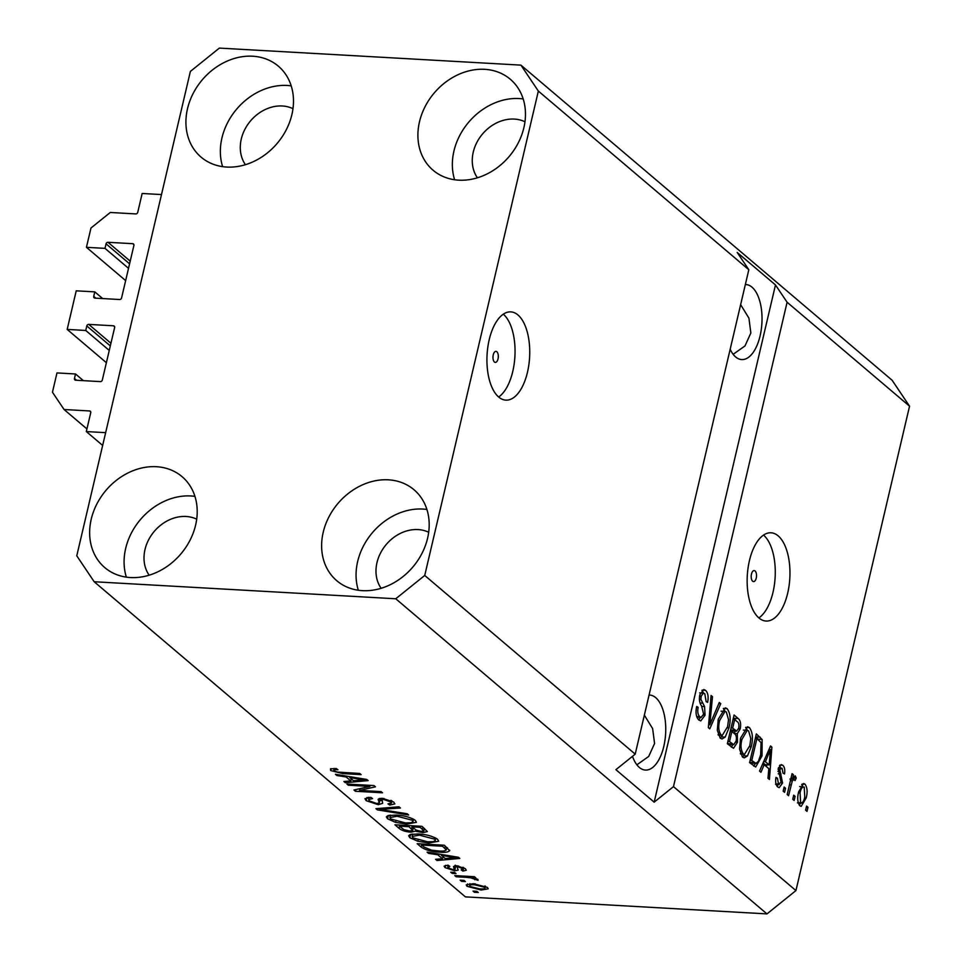 <?xml version="1.0" encoding="UTF-8"?>
<svg xmlns="http://www.w3.org/2000/svg" width="962" height="962" viewBox="0 0 962 962"><rect width="100%" height="100%" fill="white"/><g stroke="black" fill="none" stroke-linecap="round" stroke-linejoin="round"><path stroke-width="1.44" d="M86.315 431.565L90.741 412.686A1.768 1.455 130.3 0 0 89.586 410.954L64.069 409.511L52.453 392.219L56.974 372.919L75.529 373.977L74.471 378.487A1.768 1.455 130.3 0 0 75.637 380.218L100.385 381.613A1.768 1.455 130.3 0 0 102.309 380.062L114.634 327.513A1.768 1.455 130.3 0 0 113.48 325.793L88.732 324.386A1.768 1.455 130.3 0 0 86.796 325.95L85.738 330.459L67.184 329.413L76.226 290.825L94.793 291.871L93.735 296.392A1.768 1.455 130.3 0 0 94.889 298.124L119.637 299.519A1.768 1.455 130.3 0 0 121.573 297.955L133.898 245.418A1.768 1.455 130.3 0 0 132.732 243.687L107.984 242.292A1.768 1.455 130.3 0 0 106.06 243.843L105.002 248.364L86.436 247.318L90.969 228.018L110.281 212.47L135.798 213.913A1.768 1.455 130.3 0 0 137.734 212.361L142.16 193.482L161.496 194.565L105.652 432.659L86.315 431.565L102.645 445.43M86.436 247.318L125.637 280.591M105.002 248.364L128.523 268.326M94.793 291.871L102.669 298.557M67.184 329.413L106.385 362.698M85.738 330.459L109.259 350.433M75.529 373.977L83.405 380.651M64.069 409.511L86.929 428.932M496.849 351.755A5.519 2.67 93.2 0 0 495.959 351.37A5.519 2.67 93.2 0 0 493.085 355.772A5.519 2.67 93.2 0 0 494.444 362.013A5.519 2.67 93.2 0 0 495.334 362.397A5.519 2.67 93.2 0 0 498.208 357.984A5.519 2.67 93.2 0 0 496.849 351.755M517.953 314.959A44.204 21.308 93.2 0 0 510.822 311.88A44.204 21.308 93.2 0 0 487.818 347.15A44.204 21.308 93.2 0 0 498.701 397.053A44.204 21.308 93.2 0 0 505.832 400.132A44.204 21.308 93.2 0 0 528.847 364.863A44.204 21.308 93.2 0 0 517.953 314.959M755.062 570.959A5.519 2.67 93.2 0 0 754.172 570.574A5.519 2.67 93.2 0 0 751.298 574.975A5.519 2.67 93.2 0 0 752.657 581.216A5.519 2.67 93.2 0 0 753.547 581.601A5.519 2.67 93.2 0 0 756.421 577.188A5.519 2.67 93.2 0 0 755.062 570.959M778.186 535.87A44.204 21.308 93.2 0 0 771.043 532.792A44.204 21.308 93.2 0 0 748.039 568.061A44.204 21.308 93.2 0 0 758.922 617.965A44.204 21.308 93.2 0 0 766.065 621.043A44.204 21.308 93.2 0 0 789.068 585.774A44.204 21.308 93.2 0 0 778.186 535.87M730.17 349.29A37.566 18.11 93.2 0 0 735.641 356.962A37.566 18.11 93.2 0 0 741.702 359.572A37.566 18.11 93.2 0 0 761.267 329.593A37.566 18.11 93.2 0 0 752.007 287.169A37.566 18.11 93.2 0 0 745.947 284.56A37.566 18.11 93.2 0 0 745.358 284.536M632.479 756.336A37.566 18.11 93.2 0 0 639.357 767.448A37.566 18.11 93.2 0 0 645.43 770.069A37.566 18.11 93.2 0 0 664.982 740.091A37.566 18.11 93.2 0 0 655.723 697.666A37.566 18.11 93.2 0 0 649.663 695.045A37.566 18.11 93.2 0 0 649.073 695.033M292.989 108.682A37.566 30.928 -49.7 0 0 282.335 105.988A37.566 30.928 -49.7 0 0 246.741 126.094A37.566 30.928 -49.7 0 0 245.43 164.694M196.705 519.179A37.566 30.928 -49.7 0 0 186.051 516.486A37.566 30.928 -49.7 0 0 150.457 536.592A37.566 30.928 -49.7 0 0 149.158 575.192M428.691 532.275A37.566 30.928 -49.7 0 0 418.025 529.581A37.566 30.928 -49.7 0 0 382.443 549.687A37.566 30.928 -49.7 0 0 381.132 588.299M524.963 121.777A37.566 30.928 -49.7 0 0 514.309 119.084A37.566 30.928 -49.7 0 0 478.715 139.189A37.566 30.928 -49.7 0 0 477.417 177.802M484.68 69.324A59.668 49.122 130.3 0 1 510.305 79.257A59.668 49.122 130.3 0 1 518.302 142.809A59.668 49.122 130.3 0 1 458.694 180.159A59.668 49.122 130.3 0 1 433.068 170.226A59.668 49.122 130.3 0 1 425.072 106.674A59.668 49.122 130.3 0 1 484.68 69.324M454.617 179.75A59.668 49.122 130.3 0 1 467.195 124.014A59.668 49.122 130.3 0 1 519.131 98.557A59.668 49.122 130.3 0 1 523.196 98.966M388.407 479.822A59.668 49.122 130.3 0 1 414.021 489.754A59.668 49.122 130.3 0 1 422.017 553.306A59.668 49.122 130.3 0 1 362.409 590.656A59.668 49.122 130.3 0 1 336.784 580.723A59.668 49.122 130.3 0 1 328.788 517.171A59.668 49.122 130.3 0 1 388.407 479.822M358.333 590.247A59.668 49.122 130.3 0 1 370.911 534.511A59.668 49.122 130.3 0 1 422.847 509.054A59.668 49.122 130.3 0 1 426.912 509.463M156.421 466.714A59.668 49.122 130.3 0 1 182.046 476.647A59.668 49.122 130.3 0 1 190.043 540.199A59.668 49.122 130.3 0 1 130.423 577.549A59.668 49.122 130.3 0 1 104.81 567.628A59.668 49.122 130.3 0 1 96.813 504.076A59.668 49.122 130.3 0 1 156.421 466.714M126.359 577.152A59.668 49.122 130.3 0 1 138.925 521.404A59.668 49.122 130.3 0 1 190.861 495.959A59.668 49.122 130.3 0 1 194.937 496.368M252.705 56.217A59.668 49.122 130.3 0 1 278.319 66.15A59.668 49.122 130.3 0 1 286.315 129.702A59.668 49.122 130.3 0 1 226.707 167.051A59.668 49.122 130.3 0 1 201.082 157.131A59.668 49.122 130.3 0 1 193.085 93.579A59.668 49.122 130.3 0 1 252.705 56.217M222.631 166.654A59.668 49.122 130.3 0 1 235.209 110.907A59.668 49.122 130.3 0 1 287.145 85.462A59.668 49.122 130.3 0 1 291.221 85.871M636.88 764.814L648.713 756.433L654.581 743.482L652.633 728.607L644.36 715.151M733.152 354.317L744.997 345.935L750.853 332.984L748.917 318.121L740.632 304.653M520.923 65.127L538.347 91.077L748.821 269.745L635.209 754.136L615.896 769.684L654.16 802.164L673.484 786.627L787.096 302.236L909.547 406.192L795.935 890.584L766.967 913.9L465.392 896.873L94.18 581.745L76.768 555.808L190.38 71.416L219.348 48.1L520.923 65.127L892.123 380.255L909.547 406.192M538.347 91.077L424.735 575.456L635.209 754.136M673.484 786.627L795.935 890.584M705.038 715.223L700.781 720.923L698.857 720.009C696.127 717.243 695.394 712.734 696.656 706.505L698.135 707.311C697.318 711.676 697.871 714.826 699.759 716.75L701.154 717.399L703.619 714.129L701.551 705.855C699.554 703.246 698.965 699.59 699.795 694.889L703.799 689.513L705.519 690.319C708.008 692.748 708.705 696.777 707.623 702.392L706.144 701.587L704.785 693.722L703.511 693.097L701.166 696.139L700.925 699.434L704.581 706.601L705.038 715.223L703.342 715.127M720.742 703.679L709.776 728.835L708.345 727.621L711.074 695.478L712.505 696.692L709.776 724.807L719.287 702.452L720.742 703.679L718.806 703.571M720.201 738.131L717.315 730.278L718.265 719.275L725.324 707.852L727.128 708.657C730.411 713.239 731.024 719.66 728.968 727.933L725.18 737.096L722.029 738.96L720.201 738.131M742.472 757.034L739.574 749.182L740.536 738.167L747.594 726.743L749.398 727.561C752.681 732.142 753.282 738.563 751.226 746.825L747.438 755.988L744.299 757.864L742.472 757.034M764.153 764.706L760.966 772.294L759.523 771.067L770.538 745.959L771.897 747.113L769.432 779.485L767.989 778.246L768.83 768.674L764.153 764.706L762.361 764.598M807.972 807.274L807.01 811.375L805.615 810.196L806.577 806.084L807.972 807.274L806.324 807.178M806.204 797.907L801.202 806.36L799.879 805.771C797.498 802.428 797.101 797.763 798.676 791.774L803.643 783.537L804.953 784.126C807.31 787.397 807.731 791.991 806.204 797.907L804.545 797.811M795.093 796.344L794.131 800.444L792.748 799.266L793.71 795.165L795.093 796.344L793.446 796.247M794.179 779.448L792.351 780.831L788.563 795.718L787.181 794.54L792.075 773.64L793.47 774.819L792.688 778.162L795.201 775.841L796.247 778.078L795.033 780.627L793.782 779.28L789.91 779.064M785.533 788.227L784.571 792.327L783.176 791.149L784.138 787.036L785.533 788.227L783.886 788.131M775.961 783.898L778.498 784.042L781.072 782.334L778.246 768.602L781.264 764.574L782.731 765.259C784.571 766.906 785.16 769.792 784.499 773.929L783.02 773.111L782.082 768.289L779.737 769.359L782.587 783.008L779.196 787.65L777.705 786.952C775.805 785.064 775.216 781.89 775.961 777.416L777.44 778.222L778.498 784.042L779.4 784.475L775.54 784.258M782.082 768.289L778.511 767.628M762.06 755.795L755.699 767.027L749.602 762.65L756.348 733.91L762.12 739.453L762.06 755.795L760.401 755.699M737.493 742.243L733.501 748.28L727.344 743.746L734.078 715.006L738.227 718.53C740.475 720.478 741.137 723.917 740.211 728.883L737.301 733.633L737.493 742.243L735.81 742.147M369.853 786.435L348.304 785.22L346.909 784.042L373.977 785.569L375.457 786.82L359.535 790.403L381.108 791.618L382.503 792.796L355.435 791.269L353.944 790.006L369.853 786.435L370.105 785.353M381.746 798.28L382.672 803.306L378.27 804.689L366.173 800.673L364.947 798.664L370.839 797.378L372.571 798.58L368.614 799.53L369.456 800.949L376.803 803.51L379.305 802.873L378.102 799.314L382.395 798.304L393.698 802.031L394.841 803.907L389.73 805.062L387.987 803.859L391.378 803.126L390.584 801.887L383.718 799.482L381.217 799.987L381.613 798.28M408.646 814.994L377.369 809.884L375.926 808.669L398.989 806.793L400.42 808.008L379.737 809.391L407.203 813.768L408.646 814.994M387.53 818.794L386.387 816.858L387.818 815.68L395.743 815.054C403.631 815.367 410.149 817.147 415.295 820.37L416.402 822.342L406.685 824.085L395.598 822.378L387.53 818.794L388.287 815.523M409.788 837.698L408.658 835.75L410.089 834.583L418.013 833.958C425.901 834.27 432.419 836.038 437.566 839.273L438.66 841.245L428.956 842.977L417.869 841.269L409.788 837.698L410.558 834.427M465.416 881.565L461.544 881.348L460.149 880.17L464.021 880.386L465.416 881.565M481.156 890.042L467.015 886.279L466.209 884.872L473.472 883.681L487.409 887.433L488.215 888.816L481.156 890.042L481.421 888.912M330.663 770.526L330.483 768.854L336.207 768.542L337.951 769.744C334.848 769.432 333.501 769.768 333.886 770.754L337.325 772.053L359.716 773.46L361.111 774.638L342.737 773.604L330.663 770.526L331.096 768.674M333.97 768.47L333.886 770.754M424.735 575.456L395.755 598.773L766.967 913.9M395.755 598.773L94.18 581.745M437.806 854.785L428.547 853.342L427.104 852.116L458.441 857.274L459.8 858.429L437.013 860.533L435.57 859.306L442.484 858.765L437.806 854.785L438.011 853.907M454.665 870.766L445.033 867.604L444.107 866.137L448.039 865.151L449.783 866.353L447.931 867.844L452.789 869.552L454.256 869.383L453.499 866.558L456.661 865.776L465.355 868.71L466.281 870.237L462.914 871.091L461.171 869.888L462.59 868.59L458.441 866.978L457.251 867.255L458.177 870.129L454.665 870.766L455.627 866.654L454.954 866.606M447.787 865.151L447.931 867.844M454.256 869.383L454.617 865.86M463.552 867.532L463.119 869.407L462.914 867.231M456.012 873.592L452.152 873.376L450.757 872.197L454.629 872.414L456.012 873.592M466.354 877.344L456.156 876.767L454.761 875.588L474.446 876.707L475.829 877.885L472.691 877.705L477.825 879.304L478.09 880.35L470.622 877.789L466.354 877.344L466.606 876.262M478.282 892.495L474.41 892.279L473.027 891.101L476.887 891.317L478.282 892.495M449.663 850.204C449.146 852.007 445.887 852.657 439.911 852.152C432.142 851.899 425.877 850.192 421.14 847.053L417.183 843.698L444.252 845.225L449.711 850.721M416.065 830.05L415.837 830.988L411.039 832.178C405.675 831.793 401.683 830.495 399.05 828.294L394.925 824.795L421.981 826.322L427.344 831.589L423.015 832.587L415.837 831.3M346.14 776.971L336.88 775.516L335.437 774.29L366.775 779.448L368.133 780.603L345.346 782.707L343.903 781.481L350.817 780.94L346.14 776.971L346.344 776.081M787.096 302.236L775.48 284.944L737.205 252.453L748.821 269.745M342.989 772.51L342.737 773.604M428.775 852.392L428.547 853.342M437.337 859.162L437.013 860.533M442.977 856.673L442.484 858.765M450.565 856.877L441.426 855.362L445.19 858.549L456.301 857.695L450.565 856.877L450.757 856.012M441.618 854.509L441.426 855.362M456.481 856.95L456.301 857.695M445.562 865.331L445.033 867.604M455.11 865.788L454.329 869.107M463.72 867.616L462.914 871.091M458.67 865.992L458.441 866.978M457.575 865.848L457.251 867.255M457.383 866.666L455.627 866.654M452.405 872.281L452.152 873.376M456.409 875.685L456.156 876.767M472.943 876.622L472.691 877.705M475.108 878.222L474.759 879.749M474.374 878.053L474.158 878.967M470.923 876.502L470.622 877.789M474.675 891.185L474.41 892.279M467.568 883.922L467.015 886.279M485.461 886.218L485.028 888.058L484.559 887.241L474.879 884.86C470.731 884.499 469.059 885.028 469.865 886.471L479.569 888.852C483.706 889.213 485.365 888.672 484.559 887.241L484.86 885.954M475.12 883.789L474.879 884.86M469.877 883.621L469.865 886.471M461.796 880.266L461.544 881.348M421.861 843.963L421.14 847.053M447.498 847.979L446.633 848.063M440.175 851.033L439.911 852.152M442.484 846.223L421.741 845.057L424.134 847.077L431.409 850.143L438.564 850.961C442.833 851.358 445.37 850.973 446.188 849.795L442.484 846.223L442.736 845.141M421.993 843.963L421.741 845.057M445.322 846.127L444.829 848.219M446.765 847.354L446.176 849.999L446.789 847.378M436.784 838.684L435.594 838.84M429.208 841.87L428.956 842.977M418.097 840.283L417.869 841.269M412.518 834.788L411.544 834.186M434.415 839.104L419.36 835.136L412.133 836.459L412.938 837.866L427.645 841.798L433.177 841.654L435.197 840.523L434.776 837.553M419.612 834.066L419.36 835.136M423.316 831.252L423.015 832.587M411.327 830.988L411.039 832.178M420.214 827.32L412.133 826.863L416.221 830.134L421.176 831.372L423.845 830.879L420.214 827.32L420.466 826.238M412.385 825.781L412.133 826.863M408.97 826.695L399.483 826.154L403.932 829.665L409.632 831L412.686 830.374L408.97 826.695L409.223 825.6M399.735 825.059L399.483 826.154M414.526 819.78L413.323 819.949M406.95 822.967L406.685 824.085M395.839 821.38L395.598 822.378M390.259 815.884L389.273 815.283M412.145 820.201L397.09 816.233L389.863 817.556L390.68 818.963L405.375 822.907L410.918 822.75L412.938 821.62L412.518 818.65M397.342 815.163L397.09 816.233M377.681 808.525L377.369 809.884M379.978 808.333L379.737 809.391M366.907 797.522L366.173 800.673M379.305 802.873L380.218 798.328M390.031 803.787L389.73 805.062M390.945 800.336L390.584 801.887M383.97 798.448L383.718 799.482M381.313 800.588L379.846 800.612M378.571 803.414L378.27 804.689M369.011 797.847L368.23 797.378M348.557 784.126L348.304 785.22M359.944 788.66L359.535 790.403M355.832 789.586L355.435 791.269M337.109 774.566L336.88 775.516M345.671 781.348L345.346 782.707M351.298 778.847L350.817 780.94M358.886 779.052L349.759 777.536L353.523 780.735L364.634 779.869L358.886 779.052L359.091 778.186M349.952 776.683L349.759 777.536M364.814 779.124L364.634 779.869M802.296 783.97L804.953 784.126M801.671 784.535L802.693 786.736M800.612 803.078L799.29 805.146M798.183 802.681L800.612 802.813C802.573 803.174 803.955 801.214 804.761 796.933L804.22 787.084L799.65 786.555M804.22 787.084C802.26 786.7 800.877 788.66 800.071 792.941L800.612 802.813L801.298 803.114L797.426 802.897M798.436 792.844L800.071 792.941M791.822 774.735L793.47 774.819M791.041 778.066L792.688 778.162M792.832 777.885L796.247 778.078M792.255 778.138L791.762 779.16M790.415 780.723L792.351 780.831M789.465 784.8L791.113 784.884M775.865 778.138L777.44 778.222M779.942 765.103L782.731 765.259M779.448 765.644L780.531 767.748M778.102 769.263L779.737 769.359M777.921 771.368L779.761 771.464M780.903 782.912L782.587 783.008M778.246 784.415L777.176 786.423M770.081 747.005L771.897 747.113M766.666 764.79L766.522 766.714M763.119 762.866L765.295 764.706L769.155 764.922L770.514 749.53L765.391 761.736L769.155 764.922M766.858 754.34L768.614 754.436M763.66 761.627L765.391 761.736M769.011 749.446L770.514 749.53M755.747 736.471L758.26 739.237L762.12 739.453M755.531 763.407L753.655 766.077M749.795 761.844L752.14 763.227L756.012 763.443L758.489 761.146L760.677 754.581L761.062 742.628L756.95 738.455L751.779 760.473L756.012 763.443M755.302 738.359L756.95 738.455M750.132 760.377L751.779 760.473M750.3 762.277L754.172 762.493M745.706 727.356L749.398 727.561M745.61 727.416L747.45 730.338M749.566 746.74L751.226 746.825M740.343 753.511L744.564 754.268L743.578 755.771L747.438 755.988M743.578 755.771L742.387 756.95M740.524 754.028L744.564 754.268L749.855 745.562L750.793 738.576L748.616 730.928L747.246 730.314L741.918 739.405C740.379 745.514 740.824 750.264 743.253 753.667M743.373 730.098L747.246 730.314M740.283 739.309L741.918 739.405M733.477 717.568L736.158 720.803M738.551 728.787L740.211 728.883M735.545 731.048L733.886 733.188M734.198 733.453L737.301 733.633M732.828 744.648L731.373 747.173M727.525 742.941L729.845 744.48L733.717 744.696L736.098 741.089C736.796 737.373 736.243 734.896 734.451 733.669L731.878 731.493L729.521 741.57L733.717 744.696M730.675 729.509L732.84 730.892M733.032 719.456L734.679 719.552L732.671 728.126L736.651 731.108L732.779 730.892M731.024 728.042L732.671 728.126M732.695 730.892L736.555 731.108L738.708 728.174C739.309 724.663 738.732 722.438 736.964 721.488L734.679 719.552M730.23 731.397L731.878 731.493M727.873 741.474L729.521 741.57M728.414 743.686L732.274 743.915M723.448 708.453L727.128 708.657M723.352 708.525L725.192 711.435M727.296 727.837L728.968 727.933M722.342 735.365L721.308 736.868L725.18 737.096M721.308 736.868L720.117 738.058M718.253 735.124L722.294 735.365L727.597 726.659L728.535 719.672L726.358 712.024L724.975 711.411L719.648 720.502C718.109 726.611 718.554 731.361 720.983 734.764L722.294 735.365M721.115 711.195L724.975 711.411M718.025 720.406L719.648 720.502M718.073 734.607L720.983 734.764M710.978 696.608L712.505 696.692M708.585 724.735L709.776 724.807M696.5 707.226L698.135 707.311M696.692 716.582L699.759 716.75M696.885 717.111L701.154 717.399M702.164 690.127L705.519 690.319M701.923 690.343L703.619 693.109M699.554 696.055L701.166 696.139M699.362 699.338L700.925 699.434M701.911 706.457L704.581 706.601M700.432 717.351L698.761 719.925M654.16 802.164L775.48 284.944M758.874 617.917A44.204 21.308 93.2 0 0 775.131 577.284A44.204 21.308 93.2 0 0 763.551 535.088M498.641 397.005A44.204 21.308 93.2 0 0 514.91 356.373A44.204 21.308 93.2 0 0 503.318 314.177M106.06 243.843L129.581 263.816M107.984 242.292L130.207 261.147M132.732 243.687L133.91 244.685M93.735 296.392L95.827 298.172M86.796 325.95L110.317 345.911M88.732 324.386L110.943 343.254M113.48 325.793L114.646 326.779M74.471 378.487L76.575 380.267M89.586 410.954L90.753 411.952M399.531 826.202L399.05 828.294M422.979 827.164L422.486 829.256M412.253 825.769L411.532 828.871M383.73 808.032L383.465 809.174M379.136 798.532L378.571 800.961M778.234 773.833L781.048 773.989M756.252 736.892L760.124 737.12M734.367 718.313L738.227 718.53M731.264 730.002L735.124 730.218M709.018 719.744L710.305 719.817M700.096 703.006L702.597 703.15M454.317 869.287L455.279 865.187M435.197 840.523L435.774 838.058M412.133 836.459L412.71 834.018M423.845 830.879L424.422 828.39M412.686 830.374L413.287 827.849M412.938 821.62L413.516 819.155M389.863 817.556L390.44 815.115M368.614 799.53L369.131 797.342M391.378 803.126L391.919 800.817M703.511 693.097L699.639 692.88"/></g></svg>
